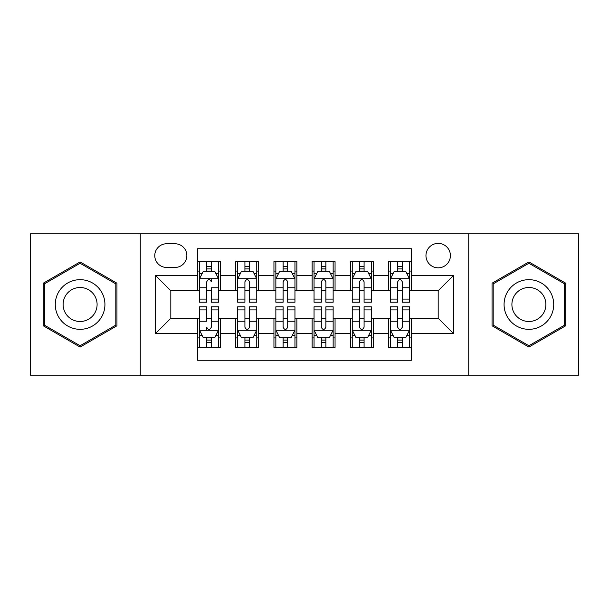 <?xml version="1.0" encoding="UTF-8"?>
<svg xmlns="http://www.w3.org/2000/svg" width="609" height="609" viewBox="0 0 609 609"><rect width="100%" height="100%" fill="white"/><g stroke="black" fill="none" stroke-linecap="round" stroke-linejoin="round"><path stroke-width="0.91" d="M438.183 243.387A12.226 12.226 0 0 0 425.957 255.613A12.226 12.226 0 0 0 438.183 267.831A12.226 12.226 0 0 0 450.409 255.613A12.226 12.226 0 0 0 438.183 243.387M468.74 375.159L578.55 375.159L578.55 233.841L468.74 233.841L468.74 375.159L140.26 375.159L140.26 233.841L30.45 233.841L30.45 375.159L140.26 375.159M411.448 261.527L388.527 261.527L388.527 275.474L373.248 275.474L373.248 290.752L388.527 290.752L388.527 275.474M373.248 275.474L373.248 261.527L350.335 261.527L350.335 275.474L335.057 275.474L335.057 290.752L350.335 290.752L350.335 275.474M335.057 275.474L335.057 261.527L312.135 261.527L312.135 275.474L296.865 275.474L296.865 290.752L312.135 290.752L312.135 275.474M296.865 275.474L296.865 261.527L273.943 261.527L273.943 275.474L258.665 275.474L258.665 290.752L273.943 290.752L273.943 275.474M258.665 275.474L258.665 261.527L235.752 261.527L235.752 290.752L220.473 290.752L220.473 261.527L197.552 261.527M197.552 347.473L220.473 347.473L220.473 318.248L235.752 318.248L235.752 347.473L258.665 347.473L258.665 318.248L273.943 318.248L273.943 333.526L258.665 333.526M273.943 333.526L273.943 347.473L296.865 347.473L296.865 318.248L312.135 318.248L312.135 333.526L296.865 333.526M312.135 333.526L312.135 347.473L335.057 347.473L335.057 318.248L350.335 318.248L350.335 333.526L335.057 333.526M350.335 333.526L350.335 347.473L373.248 347.473L373.248 318.248L388.527 318.248L388.527 333.526L373.248 333.526M166.615 267.45L175.019 267.45A11.837 11.837 0 0 0 186.856 255.613A11.837 11.837 0 0 0 175.019 243.767L166.615 243.767A11.837 11.837 0 0 0 154.777 255.613A11.837 11.837 0 0 0 166.615 267.45M468.74 233.841L140.26 233.841M411.448 275.474L411.448 248.738L197.552 248.738L197.552 290.752L170.817 290.752L170.817 318.248L197.552 318.248L197.552 360.262L411.448 360.262L411.448 318.248L438.183 318.248L438.183 290.752L411.448 290.752L411.448 275.474L453.461 275.474L453.461 333.526L411.448 333.526M197.552 333.526L155.539 333.526L155.539 275.474L197.552 275.474M388.527 333.526L388.527 347.473L411.448 347.473M197.552 271.081L199.463 271.081M206.717 271.081L211.3 271.081M218.562 271.081L220.473 271.081M197.552 290.371L199.463 290.371M206.717 290.371L211.3 290.371M218.562 290.371L220.473 290.371M197.552 318.629L199.463 318.629M206.717 318.629L211.3 318.629M218.562 318.629L220.473 318.629M197.552 337.919L199.463 337.919M206.717 337.919L211.3 337.919M218.562 337.919L220.473 337.919M235.752 290.371L237.662 290.371M244.917 290.371L249.5 290.371M256.754 290.371L258.665 290.371M235.752 271.081L237.662 271.081M244.917 271.081L249.5 271.081M256.754 271.081L258.665 271.081M235.752 318.629L237.662 318.629M244.917 318.629L249.5 318.629M256.754 318.629L258.665 318.629M235.752 337.919L237.662 337.919M244.917 337.919L249.5 337.919M256.754 337.919L258.665 337.919M273.943 318.629L275.854 318.629M283.109 318.629L287.692 318.629M294.954 318.629L296.865 318.629M273.943 337.919L275.854 337.919M283.109 337.919L287.692 337.919M294.954 337.919L296.865 337.919M273.943 271.081L275.854 271.081M283.109 271.081L287.692 271.081M294.954 271.081L296.865 271.081M273.943 290.371L275.854 290.371M283.109 290.371L287.692 290.371M294.954 290.371L296.865 290.371M312.135 318.629L314.046 318.629M321.308 318.629L325.891 318.629M333.146 318.629L335.057 318.629M312.135 337.919L314.046 337.919M321.308 337.919L325.891 337.919M333.146 337.919L335.057 337.919M312.135 271.081L314.046 271.081M321.308 271.081L325.891 271.081M333.146 271.081L335.057 271.081M312.135 290.371L314.046 290.371M321.308 290.371L325.891 290.371M333.146 290.371L335.057 290.371M350.335 318.629L352.246 318.629M359.5 318.629L364.083 318.629M371.338 318.629L373.248 318.629M350.335 337.919L352.246 337.919M359.5 337.919L364.083 337.919M371.338 337.919L373.248 337.919M350.335 271.081L352.246 271.081M359.5 271.081L364.083 271.081M371.338 271.081L373.248 271.081M350.335 290.371L352.246 290.371M359.5 290.371L364.083 290.371M371.338 290.371L373.248 290.371M388.527 318.629L390.438 318.629M397.7 318.629L402.283 318.629M409.537 318.629L411.448 318.629M388.527 337.919L390.438 337.919M397.7 337.919L402.283 337.919M409.537 337.919L411.448 337.919M388.527 271.081L390.438 271.081M397.7 271.081L402.283 271.081M409.537 271.081L411.448 271.081M388.527 290.371L390.438 290.371M397.7 290.371L402.283 290.371M409.537 290.371L411.448 290.371M170.817 290.752L155.539 275.474M170.817 318.248L155.539 333.526M453.461 275.474L438.183 290.752M453.461 333.526L438.183 318.248M80.106 347.061L116.958 325.777L116.958 283.223L80.106 261.939L43.247 283.223L43.247 325.777L80.106 347.061M565.753 283.223L528.894 261.939L492.042 283.223L492.042 325.777L528.894 347.061L565.753 325.777L565.753 283.223M211.3 261.527L211.3 271.271L211.3 266.498L206.717 266.498M218.562 299.095L211.3 299.095L211.3 302.209L218.562 302.209L218.562 278.907L214.741 271.271L203.284 271.271L199.463 278.907L199.463 287.76L199.463 261.527M199.463 294.657L199.463 297.245M199.463 273.449L199.463 266.498M199.463 299.095L199.463 302.209L206.717 302.209L206.717 299.095L199.463 299.095L199.463 287.76L206.717 287.76L206.717 294.657M218.562 273.449L218.562 266.498M211.3 299.095L211.3 287.76L218.562 287.76L218.562 261.527M206.717 271.271L206.717 261.527M211.3 294.657L211.3 297.245M206.717 299.095L206.717 281.777C208.248 278.831 209.778 278.831 211.3 281.777L211.3 278.716M206.717 347.473L206.717 337.729L206.717 342.502L211.3 342.502M199.463 309.905L206.717 309.905L206.717 306.791L199.463 306.791L199.463 330.093L203.284 337.729L214.741 337.729L218.562 330.093L218.562 321.24L218.562 347.473M218.562 314.343L218.562 311.755M218.562 335.551L218.562 342.502M218.562 309.905L218.562 306.791L211.3 306.791L211.3 309.905L218.562 309.905L218.562 321.24L211.3 321.24L211.3 314.343M199.463 335.551L199.463 342.502M206.717 309.905L206.717 321.24L199.463 321.24L199.463 347.473M211.3 337.729L211.3 347.473M206.717 314.343L206.717 311.755M211.3 309.905L211.3 327.223C209.778 330.169 208.248 330.169 206.717 327.223L206.717 330.284M80.106 279.676A24.824 24.824 0 0 0 55.274 304.5A24.824 24.824 0 0 0 80.106 329.324A24.824 24.824 0 0 0 104.931 304.5A24.824 24.824 0 0 0 80.106 279.676M80.106 287.501A16.999 16.999 0 0 0 63.108 304.5A16.999 16.999 0 0 0 80.106 321.499A16.999 16.999 0 0 0 97.097 304.5A16.999 16.999 0 0 0 80.106 287.501M115.817 325.122L80.106 345.737L44.388 325.122L44.388 283.878L80.106 263.263L115.817 283.878L115.817 325.122M507.396 292.084A24.824 24.824 0 0 0 516.485 325.998A24.824 24.824 0 0 0 550.399 316.916A24.824 24.824 0 0 0 541.31 283.002A24.824 24.824 0 0 0 507.396 292.084M514.179 296.004A16.999 16.999 0 0 0 520.398 319.223A16.999 16.999 0 0 0 543.616 312.996A16.999 16.999 0 0 0 537.397 289.777A16.999 16.999 0 0 0 514.179 296.004M564.612 283.878L564.612 325.122L528.894 345.737L493.183 325.122L493.183 283.878L528.894 263.263L564.612 283.878M249.5 266.498L244.917 266.498M256.754 299.095L249.5 299.095L249.5 302.209L256.754 302.209L256.754 278.907L252.933 271.271L241.476 271.271L237.662 278.907L237.662 302.209L244.917 302.209L244.917 299.095L237.662 299.095M237.662 278.907L237.662 261.527M256.754 278.907L256.754 261.527M244.917 271.271L244.917 261.527M249.5 261.527L249.5 271.271M249.5 299.095L249.5 281.777C247.97 278.831 246.447 278.831 244.917 281.777L244.917 299.095M287.692 266.498L283.109 266.498M294.954 299.095L287.692 299.095L287.692 302.209L294.954 302.209L294.954 278.907L291.132 271.271L279.676 271.271L275.854 278.907L275.854 302.209L283.109 302.209L283.109 299.095L275.854 299.095M275.854 278.907L275.854 261.527M294.954 278.907L294.954 261.527M283.109 271.271L283.109 261.527M287.692 261.527L287.692 271.271M287.692 299.095L287.692 281.777C286.169 278.831 284.639 278.831 283.109 281.777L283.109 299.095M325.891 266.498L321.308 266.498M333.146 299.095L325.891 299.095L325.891 302.209L333.146 302.209L333.146 278.907L329.324 271.271L317.868 271.271L314.046 278.907L314.046 302.209L321.308 302.209L321.308 299.095L314.046 299.095M314.046 278.907L314.046 261.527M333.146 278.907L333.146 261.527M321.308 271.271L321.308 261.527M325.891 261.527L325.891 271.271M325.891 299.095L325.891 281.777C324.361 278.831 322.839 278.831 321.308 281.777L321.308 299.095M364.083 266.498L359.5 266.498M371.338 299.095L364.083 299.095L364.083 302.209L371.338 302.209L371.338 278.907L367.524 271.271L356.067 271.271L352.246 278.907L352.246 302.209L359.5 302.209L359.5 299.095L352.246 299.095M352.246 278.907L352.246 261.527M371.338 278.907L371.338 261.527M359.5 271.271L359.5 261.527M364.083 261.527L364.083 271.271M364.083 299.095L364.083 281.777C362.561 278.831 361.03 278.831 359.5 281.777L359.5 299.095M244.917 342.502L249.5 342.502M237.662 309.905L244.917 309.905L244.917 306.791L237.662 306.791L237.662 330.093L241.476 337.729L252.933 337.729L256.754 330.093L256.754 306.791L249.5 306.791L249.5 309.905L256.754 309.905M256.754 330.093L256.754 347.473M237.662 330.093L237.662 347.473M249.5 337.729L249.5 347.473M244.917 347.473L244.917 337.729M244.917 309.905L244.917 327.223C246.439 330.169 247.97 330.169 249.5 327.223L249.5 309.905M283.109 342.502L287.692 342.502M275.854 309.905L283.109 309.905L283.109 306.791L275.854 306.791L275.854 330.093L279.676 337.729L291.132 337.729L294.954 330.093L294.954 306.791L287.692 306.791L287.692 309.905L294.954 309.905M294.954 330.093L294.954 347.473M275.854 330.093L275.854 347.473M287.692 337.729L287.692 347.473M283.109 347.473L283.109 337.729M283.109 309.905L283.109 327.223C284.639 330.169 286.161 330.169 287.692 327.223L287.692 309.905M321.308 342.502L325.891 342.502M314.046 309.905L321.308 309.905L321.308 306.791L314.046 306.791L314.046 330.093L317.868 337.729L329.324 337.729L333.146 330.093L333.146 306.791L325.891 306.791L325.891 309.905L333.146 309.905M333.146 330.093L333.146 347.473M314.046 330.093L314.046 347.473M325.891 337.729L325.891 347.473M321.308 347.473L321.308 337.729M321.308 309.905L321.308 327.223C322.831 330.169 324.361 330.169 325.891 327.223L325.891 309.905M359.5 342.502L364.083 342.502M352.246 309.905L359.5 309.905L359.5 306.791L352.246 306.791L352.246 330.093L356.067 337.729L367.524 337.729L371.338 330.093L371.338 306.791L364.083 306.791L364.083 309.905L371.338 309.905M371.338 330.093L371.338 347.473M352.246 330.093L352.246 347.473M364.083 337.729L364.083 347.473M359.5 347.473L359.5 337.729M359.5 309.905L359.5 327.223C361.03 330.169 362.553 330.169 364.083 327.223L364.083 309.905M402.283 266.498L397.7 266.498M409.537 299.095L402.283 299.095L402.283 302.209L409.537 302.209L409.537 278.907L405.716 271.271L394.259 271.271L390.438 278.907L390.438 302.209L397.7 302.209L397.7 299.095L390.438 299.095M390.438 278.907L390.438 261.527M409.537 278.907L409.537 261.527M397.7 271.271L397.7 261.527M402.283 261.527L402.283 271.271M402.283 299.095L402.283 281.777C400.752 278.831 399.222 278.831 397.7 281.777L397.7 299.095M397.7 342.502L402.283 342.502M390.438 309.905L397.7 309.905L397.7 306.791L390.438 306.791L390.438 330.093L394.259 337.729L405.716 337.729L409.537 330.093L409.537 306.791L402.283 306.791L402.283 309.905L409.537 309.905M409.537 330.093L409.537 347.473M390.438 330.093L390.438 347.473M402.283 337.729L402.283 347.473M397.7 347.473L397.7 337.729M397.7 309.905L397.7 327.223C399.222 330.169 400.752 330.169 402.283 327.223L402.283 309.905M235.752 333.526L220.473 333.526M235.752 275.474L220.473 275.474M218.464 278.716L199.562 278.716M199.463 273.372L202.234 273.372M215.792 273.372L218.562 273.372M211.3 268.927L206.717 268.927M199.562 330.284L218.464 330.284M218.562 335.628L215.792 335.628M202.234 335.628L199.463 335.628M206.717 340.073L211.3 340.073M256.663 278.716L237.754 278.716M237.662 273.372L240.426 273.372M253.991 273.372L256.754 273.372M244.917 287.76L237.662 287.76M256.754 287.76L249.5 287.76M249.5 268.927L244.917 268.927M294.855 278.716L275.946 278.716M275.854 273.372L278.625 273.372M292.183 273.372L294.954 273.372M283.109 287.76L275.854 287.76M294.954 287.76L287.692 287.76M287.692 268.927L283.109 268.927M333.054 278.716L314.145 278.716M314.046 273.372L316.817 273.372M330.375 273.372L333.146 273.372M321.308 287.76L314.046 287.76M333.146 287.76L325.891 287.76M325.891 268.927L321.308 268.927M371.246 278.716L352.337 278.716M352.246 273.372L355.009 273.372M368.574 273.372L371.338 273.372M359.5 287.76L352.246 287.76M371.338 287.76L364.083 287.76M364.083 268.927L359.5 268.927M237.754 330.284L256.663 330.284M256.754 335.628L253.991 335.628M240.426 335.628L237.662 335.628M249.5 321.24L256.754 321.24M237.662 321.24L244.917 321.24M244.917 340.073L249.5 340.073M275.946 330.284L294.855 330.284M294.954 335.628L292.183 335.628M278.625 335.628L275.854 335.628M287.692 321.24L294.954 321.24M275.854 321.24L283.109 321.24M283.109 340.073L287.692 340.073M314.145 330.284L333.054 330.284M333.146 335.628L330.375 335.628M316.817 335.628L314.046 335.628M325.891 321.24L333.146 321.24M314.046 321.24L321.308 321.24M321.308 340.073L325.891 340.073M352.337 330.284L371.246 330.284M371.338 335.628L368.574 335.628M355.009 335.628L352.246 335.628M364.083 321.24L371.338 321.24M352.246 321.24L359.5 321.24M359.5 340.073L364.083 340.073M409.438 278.716L390.536 278.716M390.438 273.372L393.208 273.372M406.766 273.372L409.537 273.372M397.7 287.76L390.438 287.76M409.537 287.76L402.283 287.76M402.283 268.927L397.7 268.927M390.536 330.284L409.438 330.284M409.537 335.628L406.766 335.628M393.208 335.628L390.438 335.628M402.283 321.24L409.537 321.24M390.438 321.24L397.7 321.24M397.7 340.073L402.283 340.073"/></g></svg>
